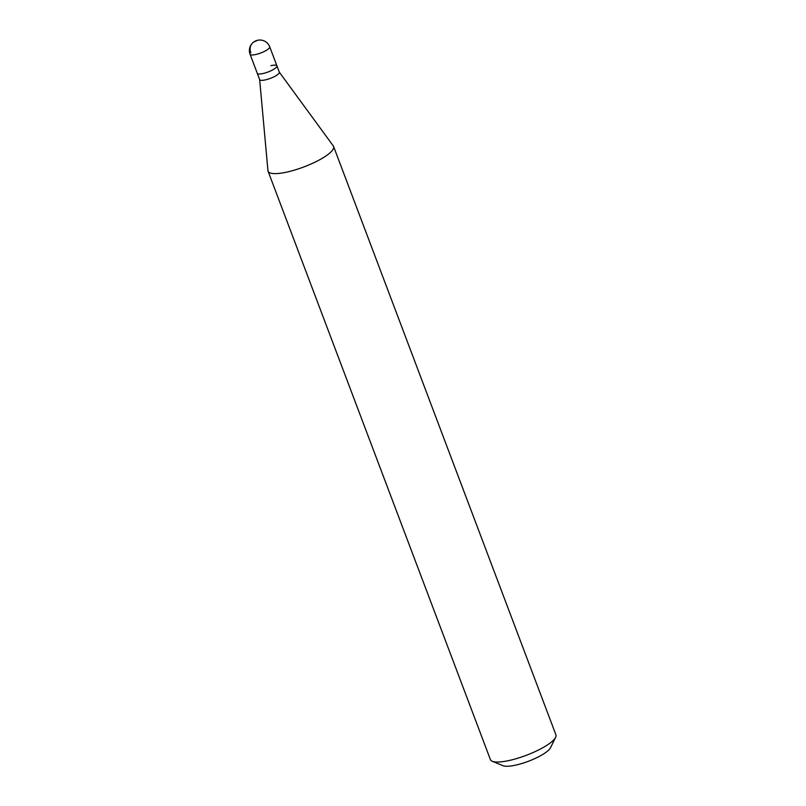 <?xml version="1.0" encoding="UTF-8"?>
<svg xmlns="http://www.w3.org/2000/svg" width="806" height="806" viewBox="0 0 806 806"><rect width="100%" height="100%" fill="white"/><g stroke="black" fill="none" stroke-linecap="round" stroke-linejoin="round"><path stroke-width="1.21" d="M263.28 73.467A10.508 2.599 -20.7 0 0 276.921 65.86A10.508 2.599 159.3 0 1 263.28 73.467A10.508 2.599 159.3 0 1 257.275 73.286A10.508 2.599 -20.7 0 0 263.28 73.467M265.678 79.814A10.508 2.599 -20.7 0 0 279.319 72.208L269.728 46.819A10.508 2.599 159.3 0 1 256.086 54.415A10.508 2.599 159.3 0 1 250.072 54.244L259.673 79.633A10.508 2.599 -20.7 0 0 265.678 79.814M270.917 65.679A10.508 2.599 159.3 0 1 276.921 65.86M279.289 72.127L333.301 145.936A35.021 8.644 159.3 0 1 333.583 146.46A35.021 8.644 159.3 0 1 288.095 171.809A35.021 8.644 159.3 0 1 268.076 171.215A35.021 8.644 159.3 0 1 267.945 170.64L259.643 79.552M268.076 171.215L490.411 759.615A35.021 8.644 -20.7 0 0 492.275 761.277A35.021 8.644 -20.7 0 0 510.44 760.209A35.021 8.644 -20.7 0 0 555.626 737.339A35.021 8.644 -20.7 0 0 555.928 734.86L333.583 146.46M492.275 761.277L502.994 765.7A26.266 6.488 -20.7 0 0 516.616 764.904A26.266 6.488 -20.7 0 0 550.508 747.746L555.626 737.339M256.308 41.005A10.508 8.977 -135.5 0 0 250.797 52.662M269.728 46.819A10.508 10.508 0 0 0 257.507 40.3A10.508 10.508 0 0 0 250.072 54.244"/></g></svg>
